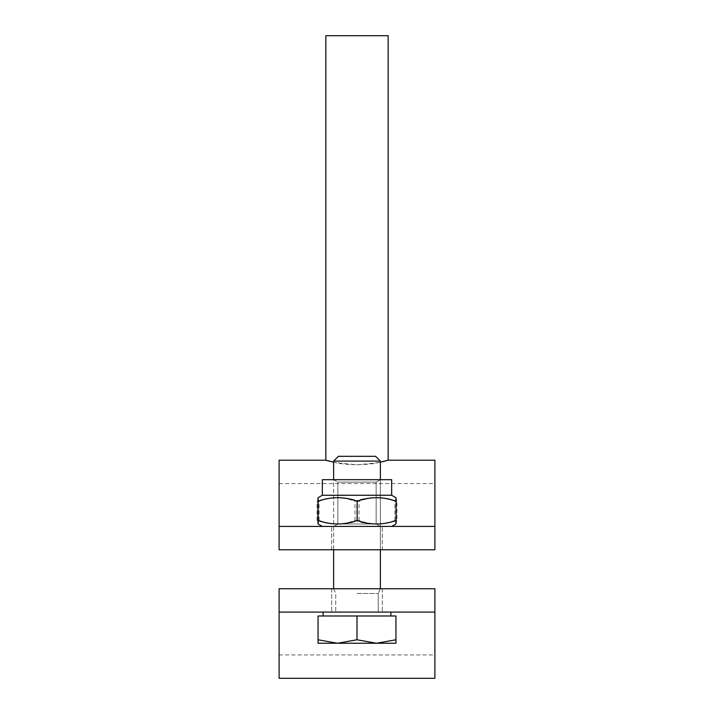 <?xml version="1.0" encoding="UTF-8"?>
<svg xmlns="http://www.w3.org/2000/svg" width="714" height="714" viewBox="0 0 714 714"><rect width="100%" height="100%" fill="white"/><g stroke="black" fill="none" stroke-linecap="round" stroke-linejoin="round"><path stroke-width="0.54" stroke-dasharray="3.57 2.68" d="M357 612.094L390.879 612.094L357 612.094M357 588.729L331.689 588.729L357 588.729M279.112 678.3L279.112 588.729L279.112 654.934L279.112 588.729L434.888 588.729L279.112 588.729L434.888 588.729L434.888 654.934L434.888 588.729L434.888 612.094L279.112 612.094L434.888 612.094L434.888 678.3M434.888 612.094L279.112 612.094M325.843 35.7L388.157 35.7M325.843 460.209C327.681 461.69 338.07 463.207 357 464.752C375.921 463.207 386.31 461.699 388.157 460.209M380.366 462.172C369.084 465.466 344.924 465.466 333.634 462.172M434.888 460.209L434.888 549.78L434.888 483.574L434.888 549.78L279.112 549.78L279.112 483.574L279.112 549.78L434.888 549.78L279.112 549.78L279.112 460.209M357 526.414L382.311 526.414L357 526.414M357 549.78L331.689 549.78L357 549.78M434.888 526.414L279.112 526.414M357 461.092L380.366 461.092L357 461.092M357 456.308L338.409 456.308L357 456.308M376.474 643.252L395.949 639.771L395.949 643.252L376.474 643.252L395.949 643.252L395.949 639.771L376.474 643.252L337.526 643.252L357 639.771L376.474 643.252L357 639.771L337.526 643.252L395.949 643.252L395.949 639.771L376.474 643.252L357 639.771L337.526 643.252L318.051 643.252L318.051 639.771L337.526 643.252L318.051 639.771L318.051 643.252L376.474 643.252M395.949 639.771L395.949 615.986L318.051 615.986L318.051 643.252L337.526 643.252L318.051 639.771L318.051 615.986L357 615.986L357 639.771L357 615.986L395.949 615.986L395.949 639.771L395.949 615.986L318.051 615.986L318.051 639.771M357 593.504L378.259 593.504L357 593.504M365.818 482.111L337.847 482.111L365.818 482.111M367.755 479.674L333.634 479.674L367.755 479.674M348.182 523.978L376.153 523.978L348.182 523.978M372.958 479.674L322.335 479.674L372.958 479.674M346.245 526.414L380.366 526.414L346.245 526.414M326.227 526.414L391.665 526.414L326.227 526.414M396.922 501.21C384.293 496.525 371.664 496.525 359.035 501.21C345.728 496.525 332.421 496.525 319.113 501.21L318.016 497.756L317.078 501.21C329.707 496.525 342.336 496.525 354.965 501.21C368.272 496.525 381.579 496.525 394.887 501.21L395.984 497.756L396.922 501.21L396.922 520.461L395.984 523.915L394.887 520.461C381.579 525.147 368.272 525.147 354.965 520.461C342.336 525.147 329.707 525.147 317.078 520.461L318.016 523.915L319.113 520.461C332.421 525.147 345.728 525.147 359.035 520.461C371.664 525.147 384.293 525.147 396.922 520.461M326.227 495.257L391.665 495.257L326.227 495.257M354.965 520.461L354.965 501.21M317.078 520.461L317.078 501.21M319.113 520.461L319.113 501.21M394.887 520.461L394.887 501.21M359.035 520.461L359.035 501.21M380.366 461.092L333.634 461.092L338.409 456.308L375.591 456.308L380.366 461.092L380.366 588.729L378.259 593.504L380.366 588.729M357 615.986L390.879 615.986L323.121 615.986L357 615.986L357 639.771M333.634 479.674L337.847 482.111L337.847 523.978L376.153 523.978L337.847 523.978L337.847 482.111L376.153 482.111L337.847 482.111L333.634 479.674L380.366 479.674L333.634 479.674L333.634 549.78M380.366 479.674L376.153 482.111L376.153 523.978L376.153 482.111L380.366 479.674L380.366 549.78M391.665 495.257L322.335 495.257L322.335 479.674L391.665 479.674L391.665 495.257L395.984 497.756M380.366 526.414L333.634 526.414L380.366 526.414L376.153 523.978L380.366 526.414M357.143 526.414L322.335 526.414L357.143 526.414M317.962 501.21C330.912 496.525 343.871 496.525 356.822 501.21C369.834 496.525 382.847 496.525 395.859 501.21C395.913 496.525 395.975 496.525 396.038 501.21M396.038 520.461C395.975 525.147 395.913 525.147 395.859 520.461C382.847 525.147 369.834 525.147 356.822 520.461C343.871 525.147 330.912 525.147 317.962 520.461M356.822 520.461L356.822 501.21M395.859 520.461L395.859 501.21M331.689 588.729L331.689 612.094L331.689 588.729M382.311 588.729L382.311 612.094L382.311 588.729M279.112 654.934L434.888 654.934M279.112 483.574L434.888 483.574M382.311 549.78L382.311 526.414L382.311 549.78M331.689 549.78L331.689 526.414L331.689 549.78M333.634 588.729L335.741 593.504L335.741 612.094L335.741 593.504L333.634 588.729L333.634 461.092M390.879 615.986L390.879 612.094M323.121 615.986L323.121 612.094M378.259 612.094L378.259 593.504L378.259 612.094M337.847 523.978L333.634 526.414L337.847 523.978M322.335 495.257L318.016 497.756M391.665 526.414L395.984 523.915M322.335 526.414L318.016 523.915"/><path stroke-width="1.07" d="M434.888 588.729L434.888 612.094L279.112 612.094L279.112 588.729L434.888 588.729M279.112 612.094L279.112 678.3L434.888 678.3L434.888 612.094M380.366 462.172L388.157 460.209L388.157 35.7L325.843 35.7L325.843 460.209L333.634 462.172M434.888 526.414L434.888 549.78L279.112 549.78L279.112 526.414L434.888 526.414L434.888 460.209L388.157 460.209M325.843 460.209L279.112 460.209L279.112 526.414M357 461.092L380.366 461.092L375.591 456.308L338.409 456.308L333.634 461.092L357 461.092M376.474 643.252L395.949 639.771L395.949 643.252L337.526 643.252L357 639.771L376.474 643.252M318.051 643.252L318.051 639.771L337.526 643.252L318.051 643.252M357 639.771L357 615.986L318.051 615.986L318.051 639.771M357 615.986L395.949 615.986L395.949 639.771M322.335 495.257L322.335 479.674L391.665 479.674L391.665 495.257L322.335 495.257L318.051 497.729M395.859 520.461C395.913 525.147 395.975 525.147 396.038 520.461C383.088 525.147 370.129 525.147 357.178 520.461C344.166 525.147 331.153 525.147 318.141 520.461C318.087 525.147 318.025 525.147 317.962 520.461C318.025 525.147 318.087 525.147 318.141 520.461L318.141 501.21C318.087 496.525 318.025 496.525 317.962 501.21C318.025 496.525 318.087 496.525 318.141 501.21C331.153 496.525 344.166 496.525 357.178 501.21C370.129 496.525 383.088 496.525 396.038 501.21C395.975 496.525 395.913 496.525 395.859 501.21M357.178 520.461L357.178 501.21M396.038 520.461L396.038 501.21M317.962 520.461L317.962 501.21M380.366 588.729L380.366 549.78M380.366 479.674L380.366 461.092M333.634 588.729L333.634 549.78M333.634 479.674L333.634 461.092M390.879 615.986L390.879 612.094M323.121 615.986L323.121 612.094M391.665 495.257L395.949 497.729M391.665 526.414L395.949 523.942M322.335 526.414L318.051 523.942"/></g></svg>
